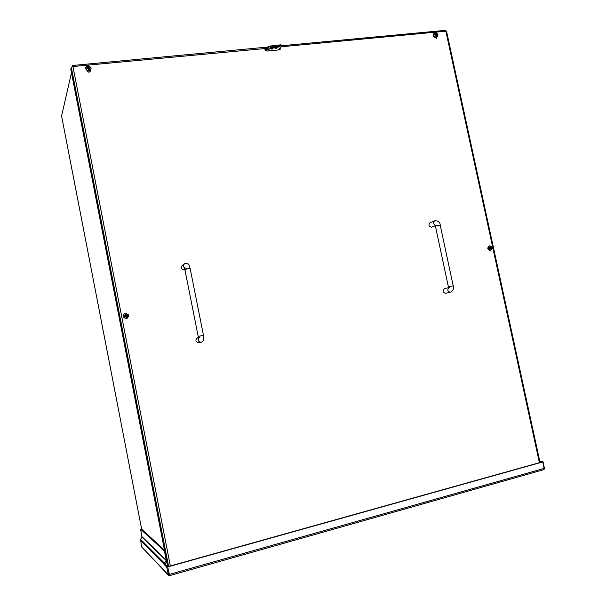 <?xml version="1.0" encoding="UTF-8"?>
<svg xmlns="http://www.w3.org/2000/svg" width="606" height="606" viewBox="0 0 606 606"><rect width="100%" height="100%" fill="white"/><g stroke="black" fill="none" stroke-linecap="round" stroke-linejoin="round"><path stroke-width="0.91" d="M87.787 70.925L89.18 70.963M436.881 36.966L436.525 38.201L434.51 37.231L435.706 37.398M279.018 49.056L280.207 48.942M266.655 49.306L265.678 49.397L265.867 50.313L265.299 50.343M264.943 49.389L265.678 49.397M169.157 574.261L167.68 566.701L165.332 564.353L166.703 561.52M169.619 575.662L167.68 566.701L166.658 566.989L164.317 564.633L165.332 564.353M539.84 461.605L542.234 461.893L167.68 566.701L169.339 574.412L544.143 468.415L542.741 461.954L167.87 566.883M543.287 469.771L543.908 469.62L544.143 468.415M543.665 469.703L169.877 575.548M140.547 539.302L141.971 537.045L166.142 560.512L164.499 563.163L140.547 539.302L141.615 546.907L168.506 575.268L169.438 575.7L169.15 574.215M141.971 537.045L140.592 529.227L141.463 528.993L164.491 550.134M168.506 575.268L166.658 566.989M169.438 575.7L169.339 574.412M544.037 469.506L544.4 468.135L542.999 461.681L542.234 461.893L542.741 461.954M539.772 461.295L542.999 461.681M140.592 529.227L164.718 551.316M164.514 551.369L166.218 560.103L142.039 536.696M164.317 564.633L164.499 563.163M166.142 560.512L166.218 560.103M490.421 247.627L488.247 248.081L490.421 247.627L490.125 246.544L490.762 246.4L491.072 247.506L492.284 247.309L491.072 247.506M492.367 248.081L491.254 248.233L491.504 249.361L490.868 249.505L490.61 248.354L488.406 248.816L488.247 248.081M492.367 248.043L492.208 247.346M491.254 248.233L490.777 248.377L491.049 249.46M490.595 247.649L490.14 246.574M490.315 246.536L490.762 246.4M88.908 67.319L88.423 65.516L88.908 67.319L90.158 67.168L90.355 67.993L89.067 68.145L89.37 70.554L89.067 68.145M89.37 70.554L88.514 70.637L88.218 68.258L86.923 68.455L86.726 67.637L88.059 67.433L87.537 65.615L88.385 65.531M86.802 67.955L88.059 67.433M90.18 68.001L90.067 67.516L88.809 67.683M436.54 34.087L436.115 34.436L435.865 32.535L436.54 34.087L437.479 33.966L437.661 34.686L436.691 34.807L436.661 36.951L436.267 35.156L436.691 34.807M436.661 36.951L436.002 37.011L436.04 34.898L435.017 35.057L434.843 34.345L435.888 34.178L435.055 32.618L435.706 32.55M434.911 34.603L435.888 34.178M437.191 34.731L437.085 34.3L436.115 34.436M437.479 33.966L437.085 34.3M128.737 315.711L127.449 318.082L128.654 315.097L128.745 315.703L126.654 316.037L126.942 317.286L126.093 317.483L125.79 316.196L123.51 316.68L123.344 315.832L125.594 315.355L125.283 314.075L126.131 313.878L126.449 315.196L128.578 314.862L126.449 315.196M128.654 315.097L125.518 313.143L128.563 314.855M126.654 316.037L126.79 317.324M125.594 315.355L123.344 315.832M126.306 315.287L125.995 313.969L125.298 314.128M276.775 48.306L275.73 48.783L276.775 48.306M270.299 47.48L276.737 46.988L279.063 46.253M265.602 50.662L269.064 46.192L281.017 44.783L281.707 45.745L278.268 49.98M272.624 46.738L279.502 46.51L276.889 47.715L271.45 48.238L270.011 47.942L272.624 46.738M268.549 49.881L269.155 48.866L268.663 50.904L271.768 50.601L272.223 48.662L269.117 48.957M281.017 44.783L281.707 45.745L444.963 30.391M281.169 45.518L270.238 46.548L270.087 45.814M269.064 46.192L269.215 46.927L270.238 46.548M269.215 46.927L266.087 50.949M268.632 49.533L268.663 50.904L266.86 51.071L264.974 49.624L265.405 48.139L268.064 47.488M435.176 220.698L430.116 222.682C428.184 224.879 428.647 226.394 431.502 227.227L435.32 225.78M444.615 288.623L444.531 288.638C442.251 290.782 442.607 292.342 445.615 293.312L445.721 293.289M185.587 263.292L182.345 265.284C180.618 267.852 181.308 269.42 184.406 269.981L184.936 269.829M198.367 337.512L197.647 337.716C194.973 340.193 195.39 341.898 198.904 342.837L201.306 342.201C198.836 342.117 197.874 340.852 198.42 338.406M71.463 72.788L61.585 116.041M90.256 70.425L90.256 71.205C89.18 72.591 88.158 72.47 87.196 70.849L87.158 70.667M126.995 318.324L125.624 318.536M490.542 250.46L489.406 250.467M280.222 47.571L280.169 49.397L279.237 49.881L271.768 50.601M90.196 71.372L90.112 70.538M436.305 38.337L436.464 37.231M72.296 66.63L72.599 65.478L72.947 66.524L71.281 67.19L70.796 69.357L167.71 566.693M270.723 47.238L278.472 46.564M540.037 462.507L446.554 31.307L445.198 30.3M170.354 565.951L72.947 66.524L265.14 48.533M280.017 49.556L279.942 47.912M267.496 48.215L265.216 48.548M265.314 50.366L265.867 50.313M140.342 540.34L164.271 564.383M141.615 546.907L168.12 574.511M490.686 250.407L490.33 250.513C487.497 249.604 487.103 248.096 489.14 245.991L489.337 245.938M492.443 248.043L490.708 250.399C487.875 249.49 487.482 247.983 489.519 245.869L489.716 245.824M490.807 249.142L489.868 248.49M489.709 247.756L490.231 246.862M490.883 246.748L491.708 247.384M491.867 248.119L491.436 248.96M90.998 69.167L90.961 69.311C89.112 71.69 87.355 71.485 85.688 68.698L85.772 67.463M91.089 67.902L91.044 69.031C89.188 71.402 87.431 71.197 85.772 68.41L85.802 67.319L87.544 65.66M87.143 67.561L87.878 66.493M88.726 66.418L89.794 67.205M89.946 68.023L89.226 68.955M88.37 69.031L87.378 68.372M437.017 36.837L436.858 36.989C435.305 37.746 434.146 37.193 433.388 35.322L434.176 33.148M437.82 34.656L437.199 36.708C435.638 37.474 434.479 36.921 433.722 35.05L434.335 33.004L435.063 32.648M435.184 34.277L435.706 33.353M436.365 33.292L437.221 33.989M437.365 34.709L436.843 35.512M436.191 35.58L435.396 34.989M127.381 318.12L126.419 318.498C123.132 317.923 122.457 316.302 124.389 313.62L124.45 313.582M127.449 318.082L126.533 318.43C123.245 317.855 122.564 316.226 124.503 313.544L124.389 313.62C122.45 316.302 123.124 317.93 126.419 318.506L127.449 318.082M126.237 314.279L127.434 315.014M127.593 315.855L126.859 316.915M126.003 317.067L124.95 316.347M124.783 315.506L125.397 314.514M276.889 47.715L276.737 46.988M271.45 48.238L271.299 47.503M272.261 48.571L269.155 48.866M440.206 225.099L435.419 226.152L448.379 286.797L453.197 285.79C454.061 288.562 453.174 290.691 450.516 292.183L445.668 293.304M453.197 285.79L440.198 225.084C440.198 222.667 438.623 221.182 435.472 220.614L434.775 220.804C433.002 222.319 433.116 223.819 435.131 225.303M448.455 287.986C447.273 290.372 447.948 291.781 450.463 292.198L450.516 292.183M184.444 267.882C183.141 266.42 183.171 265.042 184.542 263.724L185.731 263.231C189.686 264.246 188.633 264.034 190.117 268.367L184.853 269.397L198.192 336.406L203.472 335.33C203.836 340.413 204.517 339.883 201.472 342.163M141.66 529.174L61.57 115.958M539.393 462.689L445.857 31.179L280.836 46.821M436.487 37.33L436.888 37.004M71.281 67.19L168.604 566.443M265.951 48.366L266.11 47.669M490.898 250.361L490.322 250.52C487.436 249.627 487.042 248.112 489.14 245.991L489.762 245.816L492.284 247.309M88.423 65.516L91.089 67.827L90.961 69.311C89.105 71.713 87.347 71.508 85.688 68.72L85.802 67.319L87.559 65.592M435.865 32.535L437.933 34.444L436.858 36.989C434.396 37.398 433.229 36.86 433.358 35.383L434.002 33.277L435.1 32.595M436.222 225.394L435.07 225.182L435.411 226.136M448.379 286.797L448.448 288.077L449.372 287.471M448.47 287.691L444.531 288.638M186.64 268.473L184.368 267.685L184.853 269.397M198.192 336.406L198.42 338.542L200.033 337.019M190.117 268.367L203.472 335.33M141.653 529.167L61.57 116.004M268.45 46.988L72.599 65.478"/></g></svg>
